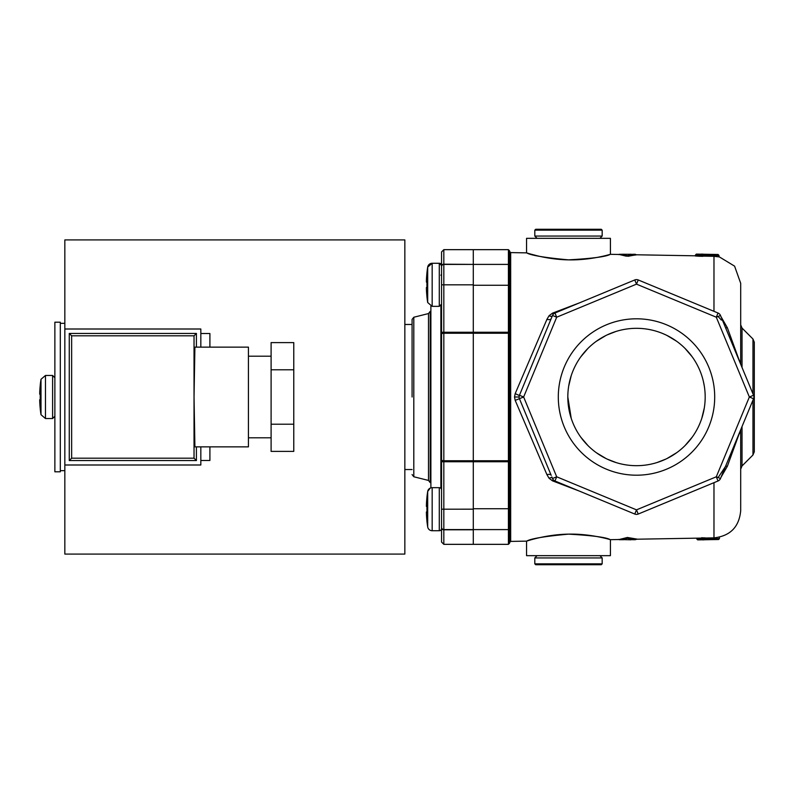 <?xml version="1.0" encoding="UTF-8"?>
<svg xmlns="http://www.w3.org/2000/svg" width="794" height="794" viewBox="0 0 794 794"><rect width="100%" height="100%" fill="white"/><g stroke="black" fill="none" stroke-linecap="round" stroke-linejoin="round"><path stroke-width="1.19" d="M567.819 397A68.681 68.681 0 0 1 636.5 328.319A68.681 68.681 0 0 1 705.181 397A68.681 68.681 0 0 1 636.5 465.681A68.681 68.681 0 0 1 567.819 397L571.233 418.388L568.702 407.967M704.298 386.033L703.365 381.319M692.11 356.695L685.004 348.377M666.93 335.435L676.518 341.182L666.95 335.445M665.779 334.87L662.811 333.559M646.564 329.063L645.988 328.984M615.936 331.465L607.162 334.899M605.812 335.564L596.254 341.341M587.828 348.546L580.781 356.843M571.204 375.711L568.693 386.092M558.301 397A78.199 78.199 0 0 1 636.5 318.801A78.199 78.199 0 0 1 714.699 397A78.199 78.199 0 0 1 636.5 475.199A78.199 78.199 0 0 1 558.301 397M580.9 437.315L588.007 445.633L580.89 437.305M606.05 458.555L596.473 452.808L606.06 458.565M607.231 459.131L616.213 462.614L607.221 459.131M626.456 464.947L627.081 465.026M657.095 462.525L665.848 459.091M676.746 452.659L667.188 458.436L676.776 452.63M690.919 438.893L685.172 445.454L692.229 437.137M703.921 410.081L701.797 418.289L704.308 407.908M665.838 459.101L657.065 462.535M627.012 465.016L626.436 464.937M473.293 509.182L441.553 509.202L441.553 266.685A2.263 2.263 0 0 1 443.826 264.412L473.293 264.412L473.293 544.337L473.293 529.598L443.826 529.588L443.826 249.663L441.553 251.936L441.553 266.238A2.263 2.045 0 0 1 443.826 264.194L473.293 264.402L473.293 249.663L473.293 264.194M618.863 254.477L610.427 254.328L610.417 238.339L526.551 238.339L526.551 252.869L510.671 252.591L510.671 541.409L509.559 542.54L509.559 520.527L509.559 543.195L508.418 544.337L508.418 529.598L509.559 528.457L509.559 265.543L509.559 528.457M537.548 255.867L530.61 254.06M568.484 259.866C544.773 257.663 530.858 255.35 526.74 252.919C523.971 251.897 544.456 259.509 568.484 259.866C592.145 258.526 606.06 256.7 610.239 254.378C613.037 253.445 592.393 260.422 568.484 259.866M618.863 539.523L610.427 539.672L610.417 555.661L526.551 555.661L526.551 541.131L510.671 541.409M568.484 534.134C544.763 536.337 530.849 538.65 526.74 541.081C523.961 542.104 544.476 534.481 568.484 534.134C592.155 535.474 606.07 537.3 610.239 539.622C613.037 540.555 592.364 533.578 568.484 534.134M578.796 490.861L552.515 480.856L549.101 478.296L546.937 474.673L515.187 400.365L514.502 397L515.187 393.635L546.937 319.327L549.101 315.704L552.515 313.144L578.806 303.129M702.948 256.125L713.975 256.313L713.975 311.327M698.928 256.234L702.948 256.303L702.938 255.331L695.425 255.082L696.308 254.11L718.133 254.487L696.348 254.11L695.425 255.996L698.928 256.234L699.276 254.368L696.348 254.179M610.427 254.328L606.229 255.43M602.06 256.412L599.43 256.968M635.776 254.834L628.143 256.273L618.953 254.427A0.903 0.903 0 0 1 619.419 254.298L619.429 254.298A0.903 0.804 94 0 0 619.002 254.437L626.377 256.184M719.443 537.21L719.443 538.61L704.983 538.838L704.139 539.682L702.472 539.662L704.089 539.662L702.521 539.662L701.608 537.746L704.983 537.915M623.062 539.553L619.419 539.702L627.419 538.292L635.111 539.702A0.903 0.804 -85.7 0 0 635.706 539.394L637.274 539.146L627.409 537.469L618.953 539.573A0.903 0.903 0 0 0 619.419 539.702L619.429 539.702A0.903 0.804 -94 0 1 619.002 539.563L618.566 539.414M704.089 539.841L704.983 538.928L704.089 539.841L702.521 539.86L704.089 539.841L702.521 539.86L701.608 538.937L696.785 538.987L697.678 539.88L702.174 539.801L697.708 539.87M704.983 538.004L704.983 538.838M718.56 539.513L704.467 539.761L718.59 539.513L719.443 538.61M696.785 538.163L696.785 538.997M740.703 429.743L740.703 510.671C739.154 526.968 730.242 536.029 713.975 537.866L704.983 538.024M740.207 430.934L727.354 466.277L721.002 477.303M559.274 482.782L563.72 484.618M615.41 506.026L624.6 509.837M551.84 476.926L552.505 478.534A4.536 4.536 0 0 0 554.966 480.985L634.763 514.046L636.5 509.857L716.297 476.797L749.357 397L716.297 317.203L636.5 284.143L556.693 317.203L523.643 397L556.693 476.797L636.5 509.857L638.237 514.046L718.034 480.985L716.297 476.797L720.486 478.534L753.546 398.737L749.357 397L753.546 395.263L720.486 315.466L716.297 317.203L718.034 313.015L638.237 279.954L636.5 284.143L634.763 279.954L554.966 313.015L556.693 317.203L552.505 315.466L519.455 395.263L551.205 318.612A4.536 2.332 22.5 0 1 546.937 319.327M645.333 511.108L653.502 507.723M662.712 503.912L669.799 500.974M685.401 494.513L692.874 491.407M701.995 487.635L710.164 484.251M736.723 439.34L738.073 436.095M738.42 435.251L725.468 466.505A4.536 1.221 -157.5 0 1 727.354 466.277M737.07 438.506L737.854 436.611M722.987 472.509L725.468 466.505L718.332 477.273M753.546 395.263A4.536 4.536 0 0 1 753.546 398.737L744.047 421.674M747.184 414.091L750.419 406.29M740.703 364.257L740.703 283.329L740.703 364.257M752.97 393.884L752.97 339.008L754.3 342.214L754.3 451.786L752.97 454.992L742.033 465.939L740.703 469.145M738.192 435.807L739.591 432.412A4.536 3.186 -157.5 0 0 739.452 433.742M553.349 314.146A4.536 1.37 65.6 0 1 552.515 313.144M626.466 283.389L618.804 286.565M565.169 308.787L560.306 310.801M707.891 308.806L658.871 288.5M651.03 285.254L644.212 282.436M551.87 317.005L519.455 395.263L523.643 397L515.187 400.365M514.502 397L519.107 397L519.455 395.263A4.536 4.536 0 0 0 519.455 398.737L551.205 475.388A4.536 2.332 -22.5 0 0 546.937 474.673M552.158 477.68A4.536 2.203 -37.6 0 0 549.101 478.296M553.349 479.854A4.536 1.37 -65.6 0 0 552.515 480.856M634.763 514.046A4.536 4.536 0 0 0 638.237 514.046A4.536 4.536 0 0 1 634.763 514.046M718.034 480.985A4.536 4.536 0 0 0 720.486 478.534L725.468 466.505M720.486 315.466A4.536 4.536 0 0 0 718.034 313.015M638.237 279.954A4.536 4.536 0 0 0 634.763 279.954A4.536 4.536 0 0 1 638.237 279.954M554.966 313.015A4.536 4.536 0 0 0 552.505 315.466M552.505 478.534L556.693 476.797L554.966 480.985M519.355 395.511L515.187 393.635M552.158 316.32A4.536 2.203 37.6 0 1 549.101 315.704M702.869 255.172L718.997 255.469L718.997 256.879L713.975 256.313M721.002 316.697L727.354 327.724L740.207 363.066M739.452 360.258A4.536 3.186 157.5 0 0 739.591 361.588L744.057 372.376M735.572 351.881L734.907 350.263M726.173 329.192L725.468 327.495A4.536 1.221 157.5 0 0 727.354 327.724M747.204 379.949L750.419 387.73M722.987 321.491L725.468 327.495M699.276 254.368L702.938 255.331M718.104 254.537L718.997 255.479L718.104 254.537L696.963 254.159M703.95 255.053L703.057 254.14L700.993 254.189M702.521 539.86L701.608 538.918M704.089 539.662L704.983 538.749L701.608 538.719L702.521 539.642M704.983 537.806L704.983 538.729M473.293 264.402L508.418 264.402L508.418 249.663L509.559 250.805L509.559 273.473L509.559 251.46L510.671 252.591M509.559 508.756L508.418 508.726L508.418 529.598L473.293 529.598M509.559 285.274L508.418 285.274L508.418 333.242L509.559 333.728M509.559 332.259L473.293 332.259L473.293 461.741L441.553 461.741L441.553 332.259L473.293 332.259L473.293 285.274L508.418 285.274L508.418 264.402L509.559 265.543M509.559 460.272L508.418 460.758L508.418 461.741L473.293 461.741L473.293 508.726L508.418 508.726L508.418 461.741L509.559 461.741M619.002 539.563L627.409 537.469L627.945 538.034A0.903 0.804 -73.8 0 1 627.419 538.292A0.903 0.794 -105.8 0 1 626.903 538.054A0.903 0.794 -1.3 0 0 627.945 538.034L635.706 539.394M623.072 539.563L622.536 539.553M631.141 539.741L631.776 539.543M635.111 539.702L632.391 539.702L635.111 539.702A0.903 0.903 0 0 0 635.607 539.553L637.195 539.146M632.401 254.537L627.419 255.708A0.903 0.804 73.8 0 1 627.945 255.966L636.282 254.904M628.461 256.224A0.903 0.804 -105.4 0 1 627.945 255.966L626.903 255.946A0.903 0.794 105.8 0 1 627.419 255.708L619.419 254.298L631.141 254.259M618.566 254.586L619.429 254.417M635.756 254.834L636.272 254.864L635.776 254.596A0.903 0.903 0 0 0 635.121 254.298A0.903 0.804 85.7 0 1 635.706 254.606M473.293 529.806L443.826 529.806L443.826 544.337L441.553 542.064L441.553 527.762A2.263 2.045 0 0 0 443.826 529.806L443.826 529.588A2.263 2.263 0 0 1 441.553 527.315A2.263 2.263 0 0 0 443.826 529.588M412.086 397L412.086 319.436L412.086 397M430.219 397L430.219 311.367L428.502 313.561L428.502 480.439L430.219 482.633L430.219 397M430.219 461.602L430.219 332.398M441.553 273.662A2.263 2.263 0 0 1 440.888 275.26M404.841 469.532L412.086 469.532M404.841 324.468L412.086 324.468M200.832 446.863L200.832 464.996L64.84 464.996L64.84 554.083L404.841 554.083L404.841 239.917L64.84 239.917L64.84 329.004L200.832 329.004L200.832 347.137M200.832 460.47L209.904 460.47L209.904 446.863M209.904 347.137L209.904 333.53L200.832 333.53M194.034 335.802L194.034 458.198L71.639 458.198L71.639 335.802L194.034 335.802L196.406 333.43L69.267 333.43L71.639 335.802M194.907 347.137L194.034 397L194.907 446.863L248.433 446.863L248.433 347.137L194.907 347.137M69.267 333.43L69.267 460.57L196.406 460.57L194.034 458.198M196.406 460.57L196.406 446.863M196.406 347.137L196.406 333.43M69.267 460.57L71.639 458.198M64.84 464.996L64.84 329.004M248.433 356.198L271.101 356.198M248.433 437.802L271.101 437.802M271.101 369.796L293.77 369.796L293.77 342.601L271.101 342.601L271.101 451.399L293.77 451.399L293.77 424.204L271.101 424.204M293.77 369.796L293.77 424.204M54.865 322.205L54.865 471.795L60.304 471.795L60.304 322.205L54.865 322.205M39.73 394.271L39.73 392.444L39.73 394.271L40.256 394.271A112.708 112.708 0 0 0 40.256 399.729L39.73 399.729L39.73 401.556A113.304 113.304 0 0 0 40.256 408.831L40.226 408.831A113.334 113.334 0 0 0 41 414.706L41 379.294A113.334 113.334 0 0 0 40.226 385.169L40.256 385.169A113.304 113.304 0 0 0 39.73 392.444M39.71 399.799L39.72 401.208M40.246 399.263L39.73 399.729M439.29 530.729L439.29 487.665A2.263 2.263 0 0 1 441.553 489.938L441.553 528.467A2.263 2.263 0 0 1 439.29 530.729L432.164 530.729A4.536 4.536 0 0 1 427.688 526.908L427.688 491.476A113.334 113.334 0 0 0 426.914 497.362L426.944 497.401A113.304 113.304 0 0 0 426.418 504.637L426.408 506.443M430.219 488.092L427.688 491.476A113.334 113.334 0 0 0 426.914 497.352L426.954 497.362A113.304 113.304 0 0 0 426.418 504.647L426.944 506.929A112.708 112.708 0 0 0 426.914 509.192M426.408 513.39L426.388 512.458M426.408 511.981L426.418 513.748A113.304 113.304 0 0 0 426.954 521.033L426.914 521.013A113.334 113.334 0 0 0 426.914 521.033L426.914 521.033A113.334 113.334 0 0 0 427.688 526.908M426.934 511.445L426.408 513.529M432.164 306.345L427.688 302.524L427.688 267.092A4.536 4.536 0 0 1 432.164 263.271L439.29 263.28L432.164 263.271L432.164 306.345L439.29 306.345L439.29 263.271A2.263 2.263 0 0 1 441.553 265.533L441.553 272.124M426.944 273.017A113.304 113.304 0 0 0 426.418 280.252L426.418 282.069L426.418 280.252A113.304 113.304 0 0 1 426.944 273.017L426.954 272.987A113.304 113.304 0 0 0 426.418 280.262L426.418 282.088L426.418 280.262M426.914 284.818A112.708 112.708 0 0 1 426.954 282.088L426.418 282.088L426.944 282.555A112.708 112.708 0 0 0 426.954 287.547L426.398 287.825M426.408 287.617L426.418 289.363A113.304 113.304 0 0 0 426.954 296.648L426.914 296.638A113.334 113.334 0 0 1 426.914 296.638A113.334 113.334 0 0 0 427.688 302.524M427.688 267.092A113.334 113.334 0 0 0 426.914 272.967L426.914 272.967A113.334 113.334 0 0 1 427.688 267.112L432.164 263.271M426.934 287.071L426.418 287.547M439.29 306.345L441.553 304.082L441.553 265.553L439.29 263.28M439.29 487.665L432.164 487.665A4.536 4.536 0 0 0 427.688 491.496M426.418 506.463L426.954 506.473A112.708 112.708 0 0 0 426.954 511.931L426.418 511.931M534.809 563.839L602.17 563.839L601.256 564.733L535.712 564.733L534.809 563.839L534.809 557.934L537.072 555.661M602.17 563.839L602.17 557.934L534.809 557.934M602.17 557.934L599.897 555.661M534.809 230.161L602.17 230.161L601.256 229.268L535.712 229.268L534.809 230.161L534.809 236.066L537.072 238.339M602.17 230.161L602.17 236.066L534.809 236.066M602.17 236.066L599.897 238.339M713.975 482.673L713.975 537.866M742.033 426.537L742.033 465.939M752.97 339.008L742.033 328.061L742.033 367.463M752.97 400.116L752.97 454.992M441.553 459.776A2.263 0.983 0 0 0 443.826 460.758L508.418 460.758L508.418 333.242L443.826 333.242A2.263 0.983 0 0 0 441.553 334.224M619.419 254.298L623.598 254.259M412.086 474.564L413.803 476.757L413.803 317.243L412.086 319.436M430.884 487.853L430.884 306.166M440.888 488.33L440.888 305.69M441.553 284.818L473.293 284.818M52.602 375.463L45.476 375.463L45.476 418.537L52.602 418.537L52.602 375.463L54.865 377.736M432.164 530.729L432.164 487.665M695.425 255.817L636.014 254.775M701.608 538.084L636.49 539.215M735.849 441.464L735.591 442.079M742.033 328.061L740.703 324.855M739.591 432.412L737.973 436.323M718.997 256.69L734.589 266.149L740.703 283.329M736.862 354.997L736.524 354.174M721.339 320.071L718.332 316.727M703.067 254.14L701.34 254.12M443.826 249.663L508.418 249.663M443.826 544.337L508.418 544.337M623.538 539.702L619.419 539.702M623.072 539.632L631.141 539.801M631.776 254.457L631.141 254.199M635.111 254.298L632.391 254.298M623.598 254.199L623.072 254.368M413.803 476.757L428.502 480.439M413.803 317.243L428.502 313.561M60.304 323.337L64.84 323.337M60.304 470.663L64.84 470.663M52.602 418.537L54.865 416.264M45.476 375.463L41 379.294M45.476 418.537L41 414.706"/></g></svg>
